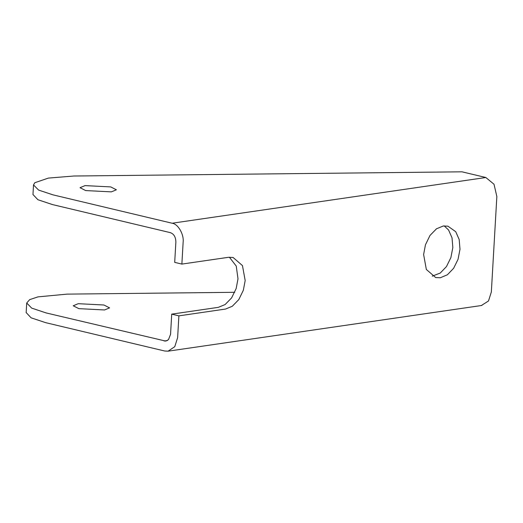 <?xml version="1.0" encoding="UTF-8"?>
<svg xmlns="http://www.w3.org/2000/svg" width="523" height="523" viewBox="0 0 523 523"><rect width="100%" height="100%" fill="white"/><g stroke="black" fill="none" stroke-linecap="round" stroke-linejoin="round"><path stroke-width="0.78" d="M234.729 292.305L67.101 294.122L37.937 296.881L29.661 299.646L26.712 302.994L31.655 308.099L46.227 312.957L165.771 341.107L168.471 339.669L170.55 334.36L171.714 314.14L218.313 307.354L225.112 304.556L231.611 297.894L236.167 288.533L237.998 278.818L236.246 266.07L229.381 257.198M104.554 309.962L78.862 308.655L73.227 305.778L78.241 303.693L103.927 305.001L109.569 307.877L104.554 309.962M481.363 305.53L488.502 300.973L491.345 291.984L496.85 196.524L494.013 184.253L485.847 177.506L172.119 223.229C178.062 223.909 184.116 234.369 183.128 242.247L181.873 264.089L228.479 257.296L233.108 257.486L242.463 265.592L245.176 280.531L243.345 290.245L238.789 299.607L232.29 306.269L225.491 309.06L178.886 315.853L177.624 337.688L174.774 346.677L168.06 351.181L164.752 351.018L45.671 322.665L31.105 317.821L26.163 312.564M443.301 225.988L447.93 226.178L455.723 231.696L459.181 239.521L459.998 249.223L458.043 259.33L453.618 268.299L447.394 274.771L440.32 277.752L435.692 277.563L426.337 269.463L423.623 254.524L425.447 244.81L430.004 235.448L436.502 228.786L443.301 225.988M181.873 264.089L174.695 262.376L175.865 242.156C175.793 237.161 173.963 233.99 170.367 232.65L52.477 204.578L37.898 199.721L32.969 194.517M432.246 276.151L440.229 273.065L446.452 266.593L450.878 257.623L452.84 247.516L452.022 237.815L448.564 229.989L444.217 225.89M171.714 314.14L178.886 315.853M172.119 223.229L53.039 194.87L38.584 190.071L33.537 184.926L34.76 182.749L48.371 178.088L73.913 176.016L461.979 171.819L485.847 177.506M111.36 191.876L85.674 190.568L80.032 187.692L85.046 185.606L110.739 186.914L116.374 189.79L111.36 191.876M164.117 341.029L167.334 340.558M168.06 351.181L481.794 305.465M26.157 312.728L26.712 302.994M33.524 184.926L32.962 194.621"/></g></svg>
